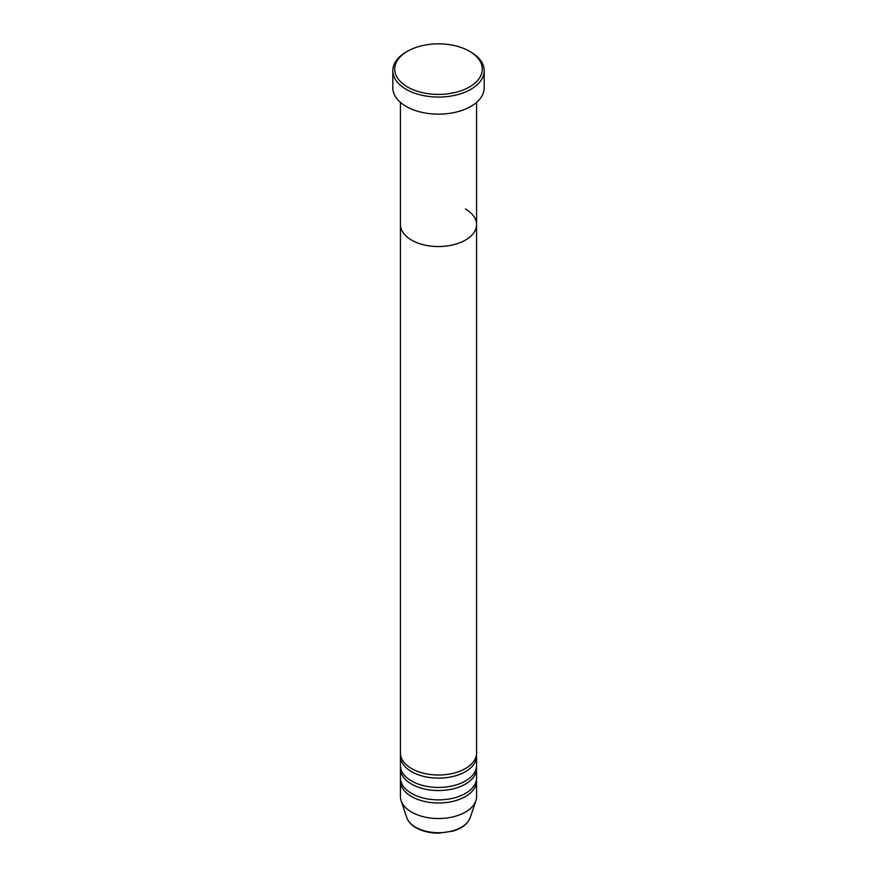 <?xml version="1.0" encoding="UTF-8"?>
<svg xmlns="http://www.w3.org/2000/svg" width="877" height="877" viewBox="0 0 877 877"><rect width="100%" height="100%" fill="white"/><g stroke="black" fill="none" stroke-linecap="round" stroke-linejoin="round"><path stroke-width="1.32" d="M407.542 86.998A43.784 25.28 0 0 0 469.458 86.998A43.784 25.28 0 0 0 469.458 51.25L470.806 52.028A45.692 26.376 180 0 1 484.192 70.686A45.692 26.376 180 0 1 455.985 95.056A45.692 26.376 180 0 1 406.194 89.333A45.692 26.376 180 0 1 392.808 70.686A45.692 26.376 180 0 1 406.194 52.028L407.542 51.25A43.784 25.28 0 0 0 407.542 86.998M400.427 102.357L400.427 224.556A38.073 21.98 0 0 0 411.576 240.101A38.073 21.98 0 0 0 453.069 244.869A38.073 21.98 0 0 0 476.573 224.556L476.573 753.025A38.073 21.98 0 0 1 453.069 773.328A38.073 21.98 0 0 1 411.576 768.57A38.073 21.98 0 0 1 400.427 753.025L400.427 224.556A38.073 21.98 0 0 0 411.576 240.101A38.073 21.98 0 0 0 453.069 244.869A38.073 21.98 0 0 0 476.573 224.556A38.073 21.98 0 0 0 465.424 209.011M392.808 70.686L392.808 87.777A45.692 26.376 0 0 0 406.194 106.435A45.692 26.376 0 0 0 455.985 112.146A45.692 26.376 0 0 0 484.192 87.777L484.192 70.686M470.806 52.028L469.458 51.25A43.784 25.28 0 0 0 407.542 51.25M400.526 754.582A38.073 21.98 0 0 0 400.427 756.138A38.073 21.98 0 0 0 411.576 771.672A38.073 21.98 0 0 0 453.069 776.441A38.073 21.98 0 0 0 476.573 756.138A38.073 21.98 0 0 0 476.474 754.582M400.526 767.013A38.073 21.98 0 0 0 400.427 768.57A38.073 21.98 0 0 0 411.576 784.115A38.073 21.98 0 0 0 453.069 788.872A38.073 21.98 0 0 0 476.573 768.57A38.073 21.98 0 0 0 476.474 767.013M400.427 756.138L400.427 765.457A38.073 21.98 0 0 0 411.576 781.001A38.073 21.98 0 0 0 453.069 785.77A38.073 21.98 0 0 0 476.573 765.457L476.573 756.138M400.526 779.445A38.073 21.98 0 0 0 400.427 781.001A38.073 21.98 0 0 0 411.576 796.546A38.073 21.98 0 0 0 453.069 801.315A38.073 21.98 0 0 0 476.573 781.001A38.073 21.98 0 0 0 476.474 779.445M400.427 768.57L400.427 777.899A38.073 21.98 0 0 0 411.576 793.433A38.073 21.98 0 0 0 453.069 798.202A38.073 21.98 0 0 0 476.573 777.899L476.573 768.57M400.427 781.001L400.427 796.546A38.073 21.98 0 0 0 401.118 800.712A38.073 21.98 0 0 0 411.576 812.091A38.073 21.98 0 0 0 449.66 817.561A38.073 21.98 0 0 0 475.882 800.712A38.073 21.98 0 0 0 476.573 796.546L476.573 781.001M415.643 827.241A32.328 18.669 0 0 0 447.972 831.889A32.328 18.669 0 0 0 470.247 817.583C467.836 823.865 462.026 828.392 452.828 831.166L438.445 833.15C429.785 833.073 422.297 831.275 415.983 827.735C411.258 825.005 408.178 821.617 406.753 817.583A32.328 18.669 0 0 0 415.643 827.241M476.573 224.556L476.573 102.357M470.247 817.583L475.882 800.712M406.753 817.583L401.118 800.712"/></g></svg>
